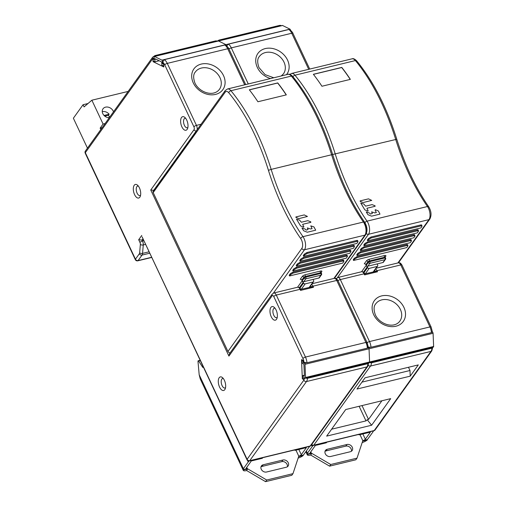 <?xml version="1.0" encoding="UTF-8"?>
<svg xmlns="http://www.w3.org/2000/svg" width="507" height="507" viewBox="0 0 507 507"><rect width="100%" height="100%" fill="white"/><g stroke="black" fill="none" stroke-linecap="round" stroke-linejoin="round"><path stroke-width="0.76" d="M217.364 41.206L216.058 40.902L155.624 55.536L154.369 56.454M154.09 56.993L154.166 58.907L153.348 59.11A0.849 0.412 76.4 0 1 153.513 59.135L154.185 59.465L154.09 57.069A0.849 0.412 76.4 0 1 154.198 56.569A0.849 0.412 76.4 0 1 154.337 56.467A0.849 0.412 76.4 0 1 154.502 56.486L161.891 60.143A0.849 0.412 76.4 0 1 162.373 61.163L162.468 63.559L163.14 63.895A0.849 0.412 76.4 0 1 163.622 64.915L163.672 66.113L161.879 65.232L161.784 62.83A0.849 0.412 -103.6 0 0 161.302 61.81L155.256 58.818A0.849 0.412 -103.6 0 0 155.091 58.799A0.849 0.412 -103.6 0 0 154.952 58.901A0.849 0.412 -103.6 0 0 154.844 59.401L154.939 61.797L153.152 60.916L153.101 59.712A0.849 0.412 76.4 0 1 153.209 59.211A0.849 0.412 76.4 0 1 153.348 59.11M153.944 58.958L152.943 58.463L153.07 61.658L154.134 61.404M153.07 61.658L163.818 66.968L163.685 63.768L162.677 63.274L162.627 62.101L164.344 59.661L224.778 45.028L225.926 45.199C228.036 47.265 229.025 48.488 228.891 48.868A2.123 0.716 154.8 0 0 227.706 48.748L167.272 63.381L196.443 125.375L201.07 124.253M432.122 331.635L431.444 332.624L371.01 347.257L368.088 347.137L367.41 348.132L306.976 362.765L303.395 362.321L303.325 360.521L301.532 359.634L302.324 378.83L304.111 379.711L304.035 377.918L304.568 377.791M142.137 236.94L247.105 459.291L303.826 380.18L304.549 378.171L307.508 378.311L367.943 363.677L368.583 362.67L371.542 362.803L431.977 348.17L432.617 347.162M153.906 58.045L152.62 58.844L85.334 152.689L135.458 259.197L139.387 253.709A2.123 1.033 76.4 0 0 139.653 252.86A2.123 1.039 4.7 0 0 142.562 253.386A4.24 2.066 76.4 0 1 142.036 255.078L138.1 260.566L151.701 257.271M181.512 117.516A6.997 3.416 -103.6 0 0 181.893 126.851A6.997 3.416 -103.6 0 0 187.115 129.431A6.997 3.416 -103.6 0 0 187.533 128.664A6.997 3.416 -103.6 0 0 186.734 120.102A6.997 3.416 -103.6 0 0 184.802 117.39A6.997 3.416 -103.6 0 0 181.512 117.516M224.785 389.655A6.997 3.416 -103.6 0 0 225.197 388.888A6.997 3.416 -103.6 0 0 224.398 380.326A6.997 3.416 -103.6 0 0 222.472 377.614A6.997 3.416 -103.6 0 0 219.176 377.74A6.997 3.416 -103.6 0 0 219.563 387.075A6.997 3.416 -103.6 0 0 224.785 389.655M276.48 319.34A6.997 3.416 -103.6 0 0 276.898 318.573A6.997 3.416 -103.6 0 0 276.1 310.011A6.997 3.416 -103.6 0 0 274.167 307.299A6.997 3.416 -103.6 0 0 270.877 307.426A6.997 3.416 -103.6 0 0 271.258 316.761A6.997 3.416 -103.6 0 0 276.48 319.34M139.812 197.21A6.997 3.416 -103.6 0 0 140.23 196.437A6.997 3.416 -103.6 0 0 139.425 187.875A6.997 3.416 -103.6 0 0 137.498 185.163A6.997 3.416 -103.6 0 0 134.203 185.296A6.997 3.416 -103.6 0 0 134.589 194.625A6.997 3.416 -103.6 0 0 139.812 197.21M367.41 348.132A8.48 4.138 -103.6 0 0 365.902 342.434L336.73 280.434L312.99 286.182L313.497 287.266L311.469 287.057M313.497 287.266L300.55 290.403L300.036 289.32A1.274 0.431 154.8 0 1 300.746 289.389L311.729 286.892M300.55 290.403L300.676 289.668M300.746 289.389C300.087 287.83 299.029 287.114 297.571 287.241A4.24 2.066 -103.6 0 1 300.036 289.32L276.296 295.068A4.24 2.066 76.4 0 0 273.831 292.989L272.253 294.073L229.589 353.582L228.911 356.091L150.756 190.011L194.029 129.665A2.123 1.033 76.4 0 0 193.915 126.832L164.737 64.839A6.363 3.105 76.4 0 0 162.627 62.101M196.678 131.034L154.141 190.359L150.756 190.011M302.324 378.83L302.755 378.729M367.943 363.677A8.48 4.138 -103.6 0 1 367.581 365.528A8.48 4.138 -103.6 0 1 366.91 366.916L306.475 381.549L249.755 460.66L310.189 446.027L366.91 366.916A2.123 1.705 -144.4 0 0 367.784 366.346L368.716 362.739M249.222 460.952A5.514 1.863 -25.2 0 0 248.227 461.978L243.385 468.728A5.514 1.863 -25.2 0 0 243.011 469.666L247.334 468.62A2.123 0.716 154.8 0 1 246.149 468.5A2.123 0.716 154.8 0 1 246.269 468.031L251.104 461.281A2.123 0.716 154.8 0 1 252.638 460.179L252.239 460.743L262.309 458.303L262.753 457.682M252.239 460.743L251.789 460.66M309.397 446.388A5.514 1.863 -25.2 0 1 309.023 447.256L304.187 454.012A5.514 1.863 -25.2 0 1 303.091 455.121L298.775 456.167A2.123 0.716 154.8 0 0 301.304 454.709L306.146 447.954A2.123 0.716 154.8 0 0 306.266 447.491A2.123 0.716 154.8 0 0 305.879 447.288L305.48 447.852L295.404 450.292L295.854 449.671M295.404 450.292L294.193 450.07M142.999 238.784L142.068 240.084L143.456 239.748M138.69 239.735L139.97 242.46A2.123 0.716 -25.2 0 1 142.499 241.002L142.068 240.084L138.69 239.735L141.77 235.438M303.091 455.121L303.262 455.482L298.629 456.604L292.976 473.652L266.72 480.015L247.815 468.905L246.326 470.616A5.514 1.863 -25.2 0 1 243.246 470.306L200.246 378.925L199.188 374.793L197.99 361.447A0.849 0.412 76.4 0 1 198.085 360.889L198.104 360.857A0.849 0.412 76.4 0 1 198.237 360.769A0.849 0.412 76.4 0 1 198.643 361.035L202.813 367.448L203.256 366.827M243.246 470.306A5.514 1.863 -25.2 0 1 243.183 470.027L247.815 468.905M243.011 469.666L243.183 470.027M263.158 464.786A4.24 3.41 35.6 0 0 261.416 465.927A4.24 3.41 35.6 0 0 261.263 469.267A4.24 3.41 35.6 0 0 266.555 472.011L286.341 467.22A4.24 3.41 35.6 0 0 288.09 466.079A4.24 3.41 35.6 0 0 288.242 462.739A4.24 3.41 35.6 0 0 282.944 459.995L263.158 464.786L261.986 466.427A4.24 3.41 -144.4 0 0 260.978 466.858M246.643 470.54L265.548 481.65L266.72 480.015M265.548 481.65L291.804 475.293L292.976 473.652M303.262 455.482A5.514 1.863 -25.2 0 1 298.148 458.062M287.349 466.789A4.24 3.41 -144.4 0 0 287.07 464.374A4.24 3.41 -144.4 0 0 281.772 461.636L261.986 466.427M304.035 377.918L304.549 378.171M185.689 118.346A4.874 2.377 -103.6 0 0 184.966 118.302A4.874 2.377 -103.6 0 0 184.161 118.885A4.874 2.377 -103.6 0 0 184.428 125.394A4.874 2.377 -103.6 0 0 187.26 127.777A4.874 2.377 -103.6 0 0 187.882 127.409M223.353 378.564A4.874 2.377 -103.6 0 0 222.63 378.526A4.874 2.377 -103.6 0 0 221.825 379.109A4.874 2.377 -103.6 0 0 222.091 385.618A4.874 2.377 -103.6 0 0 224.924 388.001A4.874 2.377 -103.6 0 0 225.552 387.633M275.054 308.256A4.874 2.377 -103.6 0 0 274.331 308.212A4.874 2.377 -103.6 0 0 273.527 308.801A4.874 2.377 -103.6 0 0 273.793 315.303A4.874 2.377 -103.6 0 0 276.626 317.693A4.874 2.377 -103.6 0 0 277.247 317.319M138.386 186.12A4.874 2.377 -103.6 0 0 137.657 186.075A4.874 2.377 -103.6 0 0 136.852 186.665A4.874 2.377 -103.6 0 0 137.118 193.167A4.874 2.377 -103.6 0 0 139.951 195.556A4.874 2.377 -103.6 0 0 140.578 195.182M305.138 378.07L303.801 377.404L303.845 378.609A0.849 0.412 76.4 0 1 303.737 379.109A0.849 0.412 76.4 0 1 303.598 379.211A0.849 0.412 76.4 0 1 303.433 379.185L302.761 378.856L302.628 375.655L303.972 376.321A0.849 0.412 -103.6 0 0 304.137 376.34A0.849 0.412 -103.6 0 0 304.282 376.238A0.849 0.412 -103.6 0 0 304.39 375.738L303.947 364.939A0.849 0.412 -103.6 0 0 303.465 363.918L302.121 363.253L301.988 360.059L302.66 360.388A0.849 0.412 76.4 0 1 303.142 361.409L303.192 362.606L304.536 363.272A0.849 0.412 76.4 0 1 305.011 364.292L305.556 377.493A0.849 0.412 76.4 0 1 305.448 377.994A0.849 0.412 76.4 0 1 305.309 378.095A0.849 0.412 76.4 0 1 305.138 378.07M369.172 362.568A0.849 0.412 -103.6 0 0 369.343 362.594A0.849 0.412 -103.6 0 0 369.483 362.486A0.849 0.412 -103.6 0 0 369.59 361.985L369.045 348.791A0.849 0.412 -103.6 0 0 368.57 347.77L368.57 347.77A0.849 0.412 76.4 0 1 369.045 348.791L369.59 361.985A0.849 0.412 76.4 0 1 369.483 362.486A0.849 0.412 76.4 0 1 369.343 362.594A0.849 0.412 76.4 0 1 369.172 362.568M303.725 362.48L303.192 362.606M304.365 375.231L302.628 375.655M290.429 30.021A0.849 0.412 -103.6 0 0 289.96 29.133L282.57 25.483A0.849 0.412 -103.6 0 0 282.405 25.458L218.371 40.959A0.849 0.412 76.4 0 1 218.536 40.985L225.926 44.635A0.849 0.412 76.4 0 1 226.395 45.529A0.849 0.412 -103.6 0 0 225.926 44.635L218.536 40.985A0.849 0.412 -103.6 0 0 218.371 40.959A0.849 0.412 -103.6 0 0 218.232 41.061M159.198 60.77L154.939 61.797M163 63.432L162.468 63.559M410.226 376.156L356.985 389.046L365.053 377.797L418.294 364.907L410.226 376.156L409.992 370.503L361.941 382.139M409.992 370.503L408.477 367.283M345.723 409.529L390.688 398.641L371.618 425.234L326.654 436.121L345.723 409.529M313.256 445.444A5.514 1.863 -25.2 0 0 312.261 446.477L307.419 453.226A5.514 1.863 -25.2 0 0 307.046 454.164L311.368 453.119A2.123 0.716 154.8 0 1 310.183 452.998A2.123 0.716 154.8 0 1 310.303 452.529L315.139 445.78A2.123 0.716 154.8 0 1 316.672 444.677L316.273 445.241L326.343 442.801L326.787 442.18M316.273 445.241L315.823 445.159M373.431 430.887A5.514 1.863 -25.2 0 1 373.057 431.755L368.215 438.504A5.514 1.863 -25.2 0 1 367.125 439.613L362.809 440.659A2.123 0.716 154.8 0 0 365.338 439.201L370.18 432.452A2.123 0.716 154.8 0 0 370.3 431.983A2.123 0.716 154.8 0 0 369.914 431.78L369.514 432.351L359.438 434.784L359.888 434.163M359.438 434.784L358.227 434.569M431.977 348.17A8.48 4.138 -103.6 0 1 431.615 350.02A8.48 4.138 -103.6 0 1 430.944 351.408L370.509 366.041L313.789 445.152L374.223 430.525L430.944 351.408A2.123 1.705 -144.4 0 0 431.818 350.838L432.75 347.238M281.398 25.699L280.092 25.394L219.658 40.028L218.403 40.953M367.86 364.672L368.145 364.203M431.444 332.624A8.48 4.138 -103.6 0 0 429.936 326.926L400.764 264.933L377.024 270.681L377.531 271.765L375.503 271.556M377.531 271.765L364.584 274.895L364.07 273.812A1.274 0.431 154.8 0 1 364.78 273.888L375.763 271.391M364.584 274.895L364.71 274.167M226.756 45.833L228.378 44.153L288.813 29.52L289.96 29.691C292.07 31.764 293.059 32.987 292.926 33.361A2.123 0.716 154.8 0 0 291.74 33.24L231.306 47.873L248.278 83.947M310.677 455.039L310.36 455.115A5.514 1.863 -25.2 0 1 307.28 454.804A5.514 1.863 -25.2 0 1 307.217 454.526L311.849 453.404L310.677 455.039L329.582 466.148L330.754 464.507L311.849 453.404M307.046 454.164L307.217 454.526M329.582 466.148L355.838 459.786L357.01 458.151L362.663 441.096L367.296 439.975L367.125 439.613M357.01 458.151L330.754 464.507M327.192 449.284A4.24 3.41 35.6 0 0 325.45 450.425A4.24 3.41 35.6 0 0 325.298 453.765A4.24 3.41 35.6 0 0 330.589 456.503L350.375 451.712A4.24 3.41 35.6 0 0 352.124 450.577A4.24 3.41 35.6 0 0 352.276 447.231A4.24 3.41 35.6 0 0 346.978 444.493L327.192 449.284L326.02 450.919A4.24 3.41 -144.4 0 0 325.012 451.35M367.296 439.975A5.514 1.863 -25.2 0 1 362.175 442.56M351.383 451.281A4.24 3.41 -144.4 0 0 351.104 448.866A4.24 3.41 -144.4 0 0 345.806 446.128L326.02 450.919M381.904 400.764L368.526 419.428L367.233 419.752L365.991 420.886L331.622 429.195M371.618 425.234L367.233 419.752M433.206 347.061A0.849 0.412 -103.6 0 0 433.377 347.086A0.849 0.412 -103.6 0 0 433.517 346.984A0.849 0.412 -103.6 0 0 433.624 346.484L433.079 333.283A0.849 0.412 -103.6 0 0 432.604 332.262L432.389 332.161M292.64 76.348A2.123 1.306 140.4 0 0 291.36 76.075A8.48 4.138 -103.6 0 0 287.932 74.345C289.117 73.769 290.682 74.434 292.64 76.348C309.409 96.913 322.763 123.011 332.7 154.635C340.9 180.72 351.566 203.269 364.691 222.288A2.123 1.153 145.2 0 0 363.43 222.028A148.405 72.4 76.4 0 1 331.61 154.755A148.405 72.4 -103.6 0 0 291.36 76.075L230.926 90.709A2.123 1.306 -39.6 0 0 228.771 92.768A6.363 3.105 76.4 0 0 225.146 92.242A2.123 1.705 -144.4 0 1 225.222 90.569L153.266 190.93A2.123 1.705 35.6 0 0 153.19 192.597L227.947 351.459A2.123 1.705 35.6 0 0 230.089 352.878M257.911 101.755L286.328 94.872A148.405 72.4 76.4 0 0 277.747 82.92L249.33 89.802A148.405 72.4 -103.6 0 1 257.911 101.755M356.624 240.489L306.982 252.511L304.333 254.121L303.275 255.604L303.617 256.327L356.858 243.436L357.746 242.188C358.202 241.497 357.885 241.25 356.795 241.446L356.624 240.489C357.714 240.293 358.031 240.54 357.574 241.231M354.228 247.099C354.685 246.408 354.368 246.161 353.278 246.358L353.106 245.401L303.459 257.417L303.63 258.374L300.987 259.99L300.093 261.238L353.335 248.348L354.425 246.573M300.093 261.238L299.757 260.516L300.816 259.033L303.459 257.417M353.106 245.401C354.197 245.204 354.513 245.451 354.057 246.142M350.711 252.011C351.161 251.32 350.844 251.066 349.754 251.263L349.583 250.306L299.941 262.328L300.112 263.285L297.463 264.901L296.576 266.143L349.817 253.253L350.901 251.485M296.576 266.143L296.234 265.421L297.292 263.944L299.941 262.328M349.583 250.306C350.673 250.109 350.99 250.357 350.54 251.054M350.882 251.415L350.736 250.616M347.187 256.922C347.644 256.225 347.327 255.978 346.237 256.174L346.066 255.217L296.418 267.24L296.589 268.197L293.946 269.813L293.052 271.055L346.294 258.164L347.384 256.39M293.052 271.055L292.716 270.332L293.775 268.856L296.418 267.24M346.066 255.217C347.156 255.021 347.472 255.268 347.016 255.965M347.358 256.327L347.219 255.528M343.67 261.827C344.12 261.137 343.803 260.89 342.713 261.086L342.542 260.129L292.9 272.145L293.071 273.108L290.429 274.718L289.535 275.966L342.776 263.076L343.86 261.301M289.535 275.966L289.193 275.244L290.257 273.761L292.9 272.145M342.542 260.129C343.632 259.933 343.949 260.18 343.499 260.871M343.841 261.238L343.695 260.44M313.18 279.414A1.274 1.027 35.6 0 0 313.294 279.915L313.637 280.637A1.274 1.027 -144.4 0 1 313.066 281.981L305.151 283.895A1.274 1.027 -144.4 0 1 303.56 283.071L303.224 282.348A1.274 1.027 35.6 0 0 301.633 281.531L302.495 281.322M357.746 242.188L357.942 241.662M356.795 241.446L307.153 253.468L304.504 255.084L303.617 256.327M353.278 246.358L303.63 258.374M349.754 251.263L300.112 263.285M346.237 256.174L296.589 268.197M342.713 261.086L293.071 273.108M303.75 281.696L318.859 278.039A1.274 1.027 35.6 0 0 319.385 277.697L321.438 274.832A1.274 1.027 -144.4 0 1 320.912 275.174L305.803 278.831L303.75 281.696A1.274 1.027 35.6 0 1 302.166 280.878L304.219 278.013L303.877 277.291A1.274 1.027 35.6 0 0 302.286 276.467A2.541 0.862 154.8 0 1 305.328 274.718L320.437 271.061A2.541 0.862 154.8 0 1 321.717 271.765L321.134 272.57M302.286 276.467L300.233 279.332A1.274 1.027 -144.4 0 1 301.823 280.156L302.166 280.878M286.202 94.904A148.196 72.298 -103.6 0 0 277.671 83.028L277.747 82.92M249.387 89.872L277.671 83.028M321.945 86.247L350.362 79.371A148.405 72.4 76.4 0 0 341.781 67.412L313.364 74.295A148.405 72.4 -103.6 0 1 321.945 86.247M420.658 224.988L371.016 237.003L368.367 238.62L367.309 240.103L367.651 240.819L420.892 227.928L421.78 226.686C422.236 225.995 421.919 225.748 420.829 225.945L420.658 224.988C421.748 224.791 422.065 225.038 421.609 225.729M421.951 226.09L421.811 225.298M418.262 231.598C418.719 230.9 418.402 230.653 417.312 230.85L417.141 229.893L367.493 241.915L367.664 242.872L365.021 244.488L364.127 245.73L417.369 232.84L418.459 231.065M364.127 245.73L363.792 245.008L364.85 243.531L367.493 241.915M417.141 229.893C418.231 229.696 418.548 229.944 418.091 230.641M418.433 231.002L418.288 230.203M414.745 236.509C415.195 235.812 414.878 235.565 413.788 235.761L413.617 234.804L363.975 246.827L364.146 247.784L361.497 249.4L360.61 250.642L413.851 237.751L414.935 235.977M360.61 250.642L360.268 249.919L361.326 248.443L363.975 246.827M413.617 234.804C414.707 234.608 415.024 234.855 414.574 235.546M414.91 235.913L414.77 235.115M411.221 241.414C411.678 240.724 411.361 240.476 410.271 240.673L410.1 239.716L360.452 251.732L360.623 252.689L357.98 254.305L357.086 255.553L410.328 242.663L411.418 240.888M357.086 255.553L356.751 254.831L357.809 253.348L360.452 251.732M410.1 239.716C411.19 239.519 411.507 239.767 411.05 240.457M411.392 240.825L411.253 240.026M407.704 246.326C408.154 245.635 407.837 245.382 406.747 245.578L406.576 244.621L356.934 256.643L357.105 257.6L354.463 259.216L353.569 260.459L406.81 247.568L407.894 245.8M353.569 260.459L353.227 259.736L354.292 258.259L356.934 256.643M406.576 244.621C407.666 244.425 407.983 244.678 407.533 245.369M407.875 245.73L407.729 244.932M377.214 263.913A1.274 1.027 35.6 0 0 377.328 264.407L377.664 265.129A1.274 1.027 -144.4 0 1 377.1 266.473L369.185 268.393A1.274 1.027 -144.4 0 1 367.594 267.569L367.252 266.847A1.274 1.027 35.6 0 0 365.667 266.023L366.529 265.82M421.78 226.686L421.976 226.16M420.829 225.945L371.187 237.96L368.538 239.577L367.651 240.819M417.312 230.85L367.664 242.872M413.788 235.761L364.146 247.784M410.271 240.673L360.623 252.689M406.747 245.578L357.105 257.6M367.784 266.194L382.893 262.537A1.274 1.027 35.6 0 0 383.419 262.195L385.472 259.331A1.274 1.027 -144.4 0 1 384.946 259.673L369.837 263.329L367.784 266.194A1.274 1.027 35.6 0 1 366.2 265.37L368.253 262.506L367.911 261.783A1.274 1.027 35.6 0 0 366.32 260.966A2.541 0.862 154.8 0 1 369.362 259.216L384.471 255.553A2.541 0.862 154.8 0 1 385.751 256.263L385.168 257.068M366.32 260.966L364.267 263.83A1.274 1.027 -144.4 0 1 365.858 264.648L366.2 265.37M350.236 79.396A148.196 72.298 -103.6 0 0 341.705 67.526L341.781 67.412M313.421 74.371L341.705 67.526M295.866 216.945L304.238 214.917L307.451 216.464L298.921 218.612L295.936 217.44L295.866 216.945M310.772 221.844L310.842 222.339L302.635 224.328L303.889 226.908L303.503 227.212L300.569 225.907L296.487 219.106L299.631 220.158L301.348 222.231L307.787 220.672L310.772 221.844M312.065 228.657L310.791 225.869L313.934 226.914L315.709 230.184L307.299 232.219L303.668 230.78L301.963 228.004L305.113 229.05L306.184 230.083L308.104 229.538L307.318 227.909L310.461 228.961L312.065 228.657M360.135 200.886L368.513 198.852L371.726 200.398L363.189 202.547L360.204 201.38L360.135 200.886M375.047 205.779L375.11 206.279L366.91 208.263L368.158 210.842L367.771 211.153L364.837 209.847L360.756 203.047L363.906 204.093L365.617 206.172L372.056 204.613L375.047 205.779M376.333 212.598L375.085 210.018L375.472 209.708L378.406 211.02L379.977 214.119L371.574 216.159L367.943 214.721L366.238 211.945L369.381 212.991L370.452 214.024L372.379 213.472L371.587 211.85L374.73 212.896L376.333 212.598M100.811 129.538L100.145 128.125L103.079 124.038L91.868 100.209L84.073 106.888L83.059 104.721L73.376 118.22L87.464 148.158M102.173 127.637L100.145 128.125M105.107 123.543L103.079 124.038M128.138 91.425L91.868 100.209M113.511 111.825A6.147 4.95 35.6 0 0 113.232 111.122A6.147 4.95 35.6 0 0 105.551 107.148A6.147 4.95 35.6 0 0 103.016 108.802A6.147 4.95 35.6 0 0 102.801 113.65A6.147 4.95 35.6 0 0 109.252 117.77M87.996 103.523L83.059 104.721M104.765 116.128L108.39 115.247A6.147 4.95 -144.4 0 1 109.55 117.339L108.143 117.681M108.39 115.247L109.125 114.227A6.147 4.95 -144.4 0 0 102.325 111.648A6.147 4.95 -144.4 0 0 102.262 111.667M104.043 115.457L109.125 114.227M216.058 40.902A8.48 4.138 -103.6 0 0 215.405 40.953L216.54 40.858M228.911 356.091L272.183 295.746A2.123 1.033 76.4 0 1 273.761 296.525L302.939 358.525A6.363 3.105 76.4 0 1 304.054 362.644M139.97 242.46A2.123 1.033 76.4 0 1 140.35 244.437L139.653 252.86M302.939 358.525A2.123 0.716 -25.2 0 1 305.468 357.067A8.48 4.138 76.4 0 1 306.976 362.765M273.761 296.525A2.123 0.716 154.8 0 1 276.296 295.068L305.468 357.067L365.902 342.434A2.123 0.716 -25.2 0 1 367.087 342.555L368.405 347.479M272.183 295.746A2.123 1.705 -144.4 0 1 272.246 294.085M244.678 84.815L227.706 48.748A8.48 4.138 -103.6 0 0 224.778 45.028M193.332 82.996A17.808 14.329 -144.4 0 1 193.287 82.901A17.808 14.329 35.6 0 1 199.631 64.579A17.808 14.329 35.6 0 1 221.565 72.336A17.808 14.329 35.6 0 1 223.505 75.587A17.808 14.329 35.6 0 1 215.576 94.397A17.808 14.329 35.6 0 1 193.332 82.996M193.915 126.832A2.123 0.716 -25.2 0 1 196.443 125.375A4.24 2.066 76.4 0 1 197.153 129.716M196.177 131.085A2.123 1.705 -144.4 0 1 194.029 129.665M164.344 59.661A8.48 4.138 76.4 0 1 167.272 63.381A2.123 0.716 154.8 0 0 164.737 64.839M336.73 280.434A4.24 2.066 -103.6 0 0 334.265 278.362C335.666 278.66 335.773 277.335 337.916 280.555A2.123 0.716 154.8 0 0 336.73 280.434M311.621 284.383A4.24 2.066 76.4 0 1 312.99 286.182A1.274 0.431 154.8 0 0 311.583 286.93M310.569 285.847A2.966 1.445 76.4 0 1 311.425 286.968M219.43 89.327A14.842 11.94 35.6 0 0 219.962 77.628A14.842 11.94 35.6 0 0 218.34 74.922A14.842 11.94 35.6 0 0 195.309 72.032C193.256 74.301 193.135 77.983 194.948 83.072C199.213 92.325 213.377 97.388 219.43 89.327M142.087 236.845L246.985 459.754A2.123 0.716 -25.2 0 1 247.105 459.291A2.123 1.705 35.6 0 0 249.755 460.66A2.123 1.033 76.4 0 1 249.4 460.914L309.84 446.28A2.123 1.033 -103.6 0 0 310.189 446.027A2.123 1.705 35.6 0 0 311.064 445.457L367.784 366.346M306.146 447.954L305.854 447.332M149.121 251.795L142.562 253.386L143.259 244.963A4.24 2.066 76.4 0 0 142.499 241.002L143.887 240.667M152.62 58.844A2.123 1.705 -144.4 0 1 152.696 57.177L85.41 151.016A2.123 1.705 35.6 0 0 85.334 152.689A2.123 0.716 154.8 0 0 85.214 153.158L135.337 259.666A2.123 0.716 -25.2 0 1 135.458 259.197A2.123 1.705 35.6 0 0 138.1 260.566A2.123 1.033 76.4 0 1 137.752 260.82L151.777 257.429M152.696 57.177L154.971 55.586A8.48 4.138 76.4 0 1 155.624 55.536M149.787 253.202L142.036 255.078A2.123 1.705 -144.4 0 1 139.387 253.709M143.259 244.963A2.123 1.039 -175.3 0 1 140.35 244.437M248.227 461.978L247.511 460.451M199.188 374.793L243.385 468.728M246.744 467.365L247.334 468.62M298.775 456.167L295.949 450.159M298.838 449.462L301.304 454.709M200.335 360.623L198.643 361.035M281.772 461.636L282.944 459.995M307.508 378.311A8.48 4.138 76.4 0 1 306.475 381.549A2.123 1.705 -144.4 0 1 303.826 380.18M145.636 244.387L143.259 244.957M304.536 363.272L306.089 362.898M368.076 347.884L370.123 347.39M433.079 333.283L305.011 364.292M305.556 377.493L433.624 346.484M163.14 63.895L163.672 63.762M154.166 58.977L153.513 59.135M282.57 25.483L154.502 56.486M161.891 60.143L289.96 29.133M162.823 61.049L162.373 61.163M155.909 59.142L154.844 59.401M373.874 430.779A2.123 1.033 -103.6 0 0 374.223 430.525A2.123 1.705 35.6 0 0 375.098 429.955A2.123 2.123 0 0 1 373.874 430.779L313.434 445.412A2.123 1.033 76.4 0 0 313.789 445.152A2.123 1.705 35.6 0 1 311.71 444.55M370.18 432.452L369.888 431.825M280.092 25.394A8.48 4.138 -103.6 0 0 279.439 25.445L280.574 25.356M366.973 343.017A6.363 3.105 76.4 0 1 368.088 347.137M367.188 342.77A2.123 0.716 -25.2 0 1 369.502 341.56A8.48 4.138 76.4 0 1 371.01 347.257M364.78 273.888C364.121 272.322 363.063 271.613 361.605 271.739A4.24 2.066 -103.6 0 1 364.07 273.812L340.33 279.566L369.502 341.56L429.936 326.926A2.123 0.716 -25.2 0 1 431.121 327.047L432.439 331.977M373.748 314.809A17.808 14.329 -144.4 0 1 373.703 314.714A17.808 14.329 35.6 0 1 380.047 296.392A17.808 14.329 35.6 0 1 401.975 304.149A17.808 14.329 35.6 0 1 403.921 307.4A17.808 14.329 35.6 0 1 395.992 326.21A17.808 14.329 35.6 0 1 373.748 314.809M361.605 271.739L337.865 277.487A4.24 2.066 76.4 0 1 340.33 279.566A2.123 0.716 154.8 0 0 338.017 280.77M337.865 277.487L336.236 278.641A2.123 1.705 -144.4 0 1 336.28 278.584M308.712 69.313L291.74 33.24A8.48 4.138 -103.6 0 0 288.813 29.52M270.535 78.56A17.808 14.329 35.6 0 1 257.366 67.494A17.808 14.329 -144.4 0 1 257.322 67.399A17.808 14.329 35.6 0 1 263.665 49.078A17.808 14.329 35.6 0 1 285.599 56.835A17.808 14.329 35.6 0 1 287.539 60.086A17.808 14.329 35.6 0 1 286.461 74.7M228.378 44.153A8.48 4.138 76.4 0 1 231.306 47.873A2.123 0.716 154.8 0 0 228.993 49.084M401.95 265.041A2.123 0.716 154.8 0 0 400.764 264.933A4.24 2.066 -103.6 0 0 398.299 262.854C399.7 263.158 399.801 261.834 401.95 265.053L431.121 327.047M375.649 268.881A4.24 2.066 76.4 0 1 377.024 270.681A1.274 0.431 154.8 0 0 375.611 271.422M374.603 270.339A2.966 1.445 76.4 0 1 375.459 271.46M281.271 75.961L283.464 73.819A14.842 11.94 35.6 0 0 283.996 62.127A14.842 11.94 35.6 0 0 282.374 59.414A14.842 11.94 35.6 0 0 259.343 56.531C257.29 58.799 257.169 62.475 258.982 67.57L265.085 74.618L273.786 77.767M399.846 321.14A14.842 11.94 35.6 0 0 400.378 309.441A14.842 11.94 35.6 0 0 398.756 306.735A14.842 11.94 35.6 0 0 375.725 303.845C373.665 306.114 373.545 309.796 375.357 314.885C379.623 324.138 393.787 329.201 399.846 321.14M371.542 362.803A8.48 4.138 76.4 0 1 370.509 366.041A2.123 1.705 -144.4 0 1 368.342 365.351M312.261 446.477L311.545 444.95M306.361 450.97L307.419 453.226M310.778 451.864L311.368 453.119M362.809 440.659L359.983 434.657M362.873 433.954L365.338 439.201M345.806 446.128L346.978 444.493M217.218 41.092L219.005 40.078A8.48 4.138 76.4 0 1 219.658 40.028M362.011 405.581L368.526 419.428M365.991 420.886L359.121 406.284M432.11 332.383L432.604 332.262M226.857 45.548L226.521 45.63M287.932 74.345L227.497 88.979A8.48 4.138 76.4 0 1 230.926 90.709A148.405 72.4 76.4 0 1 271.169 169.389L268.437 170.333A150.528 73.439 -103.6 0 0 300.714 238.569A6.363 3.105 76.4 0 1 301.836 248.398L227.947 351.459M225.146 92.242L153.19 192.597M228.771 92.768A146.289 71.367 76.4 0 1 268.437 170.333M356.674 60.846A2.123 1.306 140.4 0 0 355.394 60.567A8.48 4.138 -103.6 0 0 351.966 58.844C353.151 58.261 354.716 58.932 356.674 60.846C373.444 81.412 386.797 107.509 396.734 139.133C404.935 165.212 415.601 187.767 428.726 206.786A2.123 1.153 145.2 0 0 427.464 206.52A148.405 72.4 76.4 0 1 395.644 139.254A148.405 72.4 -103.6 0 0 355.394 60.567L294.96 75.201A148.405 72.4 76.4 0 1 335.203 153.887L271.169 169.389A148.405 72.4 -103.6 0 0 302.99 236.661A8.48 4.138 76.4 0 1 304.485 249.774L273.387 293.141M364.691 222.288C367.315 226.743 367.683 230.837 365.794 234.57A2.123 1.705 -144.4 0 1 364.92 235.14A8.48 4.138 -103.6 0 0 363.43 222.028L302.99 236.661A2.123 1.153 -34.8 0 0 300.714 238.569M333.859 278.457L364.92 235.14L304.485 249.774A2.123 1.705 -144.4 0 1 301.836 248.398M297.527 287.254L301.633 281.531M304.333 254.121L304.504 255.084M306.982 252.511L307.153 253.468M300.816 259.033L300.987 259.99M297.292 263.944L297.463 264.901M293.775 268.856L293.946 269.813M290.257 273.761L290.429 274.718M303.224 282.348L299.415 287.665M299.935 288.134L303.56 283.071M305.151 283.895L301.164 289.453M309.08 287.532L313.066 281.981M321.717 271.765A1.274 1.027 35.6 0 0 321.191 272.107L321.216 272.829A1.274 0.431 154.8 0 0 320.506 272.76A1.274 0.621 76.4 0 1 320.437 271.061M318.859 278.039L320.912 275.174A1.274 0.621 -103.6 0 0 320.842 273.476A1.274 0.431 -25.2 0 1 321.558 273.552L321.216 272.829M305.328 274.718A1.274 0.621 -103.6 0 0 305.398 276.416A1.274 0.431 154.8 0 0 303.877 277.291L301.823 280.156M320.506 272.76L305.398 276.416L305.734 277.139L320.842 273.476L320.506 272.76M305.734 277.139A1.274 0.621 76.4 0 1 305.803 278.831A1.274 1.027 -144.4 0 1 304.219 278.013A1.274 0.431 -25.2 0 1 305.734 277.139M351.966 58.844L291.531 73.477A8.48 4.138 76.4 0 1 294.96 75.201A2.123 1.306 -39.6 0 0 292.989 76.772M364.748 223.061A6.363 3.105 76.4 0 1 365.87 232.897M396.506 139.324L335.203 153.887A148.405 72.4 -103.6 0 0 367.024 221.153A8.48 4.138 76.4 0 1 368.519 234.266L337.421 277.64M428.726 206.786C431.349 211.242 431.717 215.336 429.828 219.062A2.123 1.705 -144.4 0 1 428.954 219.632A8.48 4.138 -103.6 0 0 427.464 206.52L367.024 221.153A2.123 1.153 -34.8 0 0 364.939 222.662M397.894 262.956L428.954 219.632L368.519 234.266A2.123 1.705 -144.4 0 1 366.352 233.575M361.561 271.752L365.667 266.023M368.367 238.62L368.538 239.577M371.016 237.003L371.187 237.96M364.85 243.531L365.021 244.488M361.326 248.443L361.497 249.4M357.809 253.348L357.98 254.305M354.292 258.259L354.463 259.216M367.252 266.847L363.449 272.158M363.969 272.633L367.594 267.569M369.185 268.393L365.198 273.945M373.114 272.031L377.1 266.473M385.751 256.263A1.274 1.027 35.6 0 0 385.225 256.605L385.25 257.322A1.274 0.431 154.8 0 0 384.54 257.252A1.274 0.621 76.4 0 1 384.471 255.553M382.893 262.537L384.946 259.673A1.274 0.621 -103.6 0 0 384.876 257.974A1.274 0.431 -25.2 0 1 385.593 258.044L385.25 257.322M369.362 259.216A1.274 0.621 -103.6 0 0 369.432 260.909A1.274 0.431 154.8 0 0 367.911 261.783L365.858 264.648M384.54 257.252L369.432 260.909L369.768 261.631L384.876 257.974L384.54 257.252M369.768 261.631A1.274 0.621 76.4 0 1 369.837 263.329A1.274 1.027 -144.4 0 1 368.253 262.506A1.274 0.431 -25.2 0 1 369.768 261.631M273.831 292.989L297.571 287.241M228.891 48.868L245.692 84.574M337.916 280.555L367.087 342.555M312.09 283.73L334.265 278.362M309.84 446.28A2.123 2.123 0 0 0 311.064 445.457M85.41 151.016A2.123 2.123 0 0 0 85.214 153.158M154.971 55.586L215.405 40.953M135.337 259.666A2.123 2.123 0 0 0 137.752 260.82M246.985 459.754A2.123 2.123 0 0 0 249.4 460.914M198.237 360.769L200.183 360.3M433.377 347.086L305.309 378.095M304.086 379.09L303.598 379.211M218.371 40.959L154.337 56.467M431.818 350.838L375.098 429.955M292.926 33.361L309.726 69.066M376.124 268.222L398.299 262.854M311.469 444.886A2.123 2.123 0 0 0 313.434 445.412M305.829 451.718L307.28 454.804M219.005 40.078L279.439 25.445M227.497 88.979L225.222 90.569M365.794 234.57L334.417 278.324M357.758 240.705L357.917 241.598M354.241 245.616L354.399 246.51M313.586 281.639L309.416 287.45M321.438 274.832A1.274 1.274 0 0 0 321.558 273.552M291.531 73.477L289.852 74.39M429.828 219.062L398.451 262.822M377.62 266.131L373.45 271.948M385.472 259.331A1.274 1.274 0 0 0 385.593 258.044"/></g></svg>
